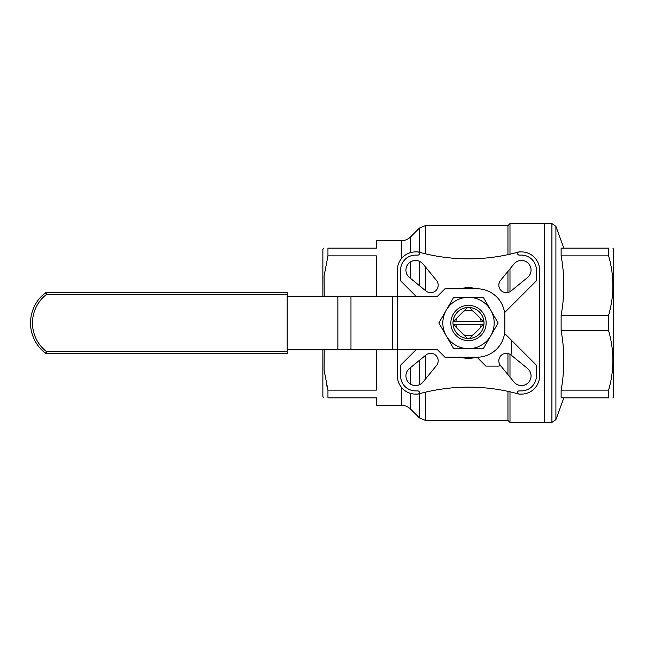 <?xml version="1.0" encoding="UTF-8"?>
<svg xmlns="http://www.w3.org/2000/svg" width="646" height="646" viewBox="0 0 646 646"><rect width="100%" height="100%" fill="white"/><g stroke="black" fill="none" stroke-linecap="round" stroke-linejoin="round"><path stroke-width="0.97" d="M322.871 296.272L322.871 249.469L323.63 248.153M324.211 296.272L324.098 276.004L327.95 255.873L327.95 248.153C322.241 248.153 322.241 248.153 327.95 248.153C322.241 248.153 322.241 248.153 327.95 248.153L376.327 248.153L376.327 240.667L401.489 240.667L401.489 258.578M326.569 384.741L327.95 390.127L324.106 370.077L324.211 349.728M410.565 393.398L410.565 409.088C408.038 406.633 405.01 405.381 401.489 405.333L376.327 405.333L376.327 397.847L327.95 397.847C322.241 397.847 322.241 397.847 327.95 397.847C322.241 397.847 322.241 397.847 327.95 397.847L327.95 390.127L376.327 390.127L376.327 349.728M323.63 397.847L322.871 396.531L322.871 349.728M376.327 296.272L376.327 255.873L327.95 255.873M504.566 312.632L536.398 280.808L536.398 270.076A14.971 14.971 0 0 0 521.427 255.105L519.214 255.105A1.607 1.607 0 0 1 518.762 251.956A1.607 1.607 0 0 1 519.198 251.9L521.427 251.9A18.177 18.177 0 0 1 539.604 270.076L539.604 375.924A18.177 18.177 0 0 1 521.427 394.1L519.198 394.1A1.607 1.607 0 0 1 518.762 394.044A186.791 186.791 0 0 0 518.738 394.036A1.599 1.599 0 0 1 519.182 390.895L521.427 390.895A14.971 14.971 0 0 0 536.398 375.924L536.398 365.192L504.566 333.368L511.584 340.402L511.584 353.378A1.066 1.066 0 0 1 509.985 354.307L509.985 377.135M501.005 355.518A7.486 7.486 0 0 0 500.505 365.539L513.974 382.012A9.625 9.625 0 0 0 528.226 382.731A9.625 9.625 0 0 0 527.516 368.47L511.034 355.009A7.486 7.486 0 0 0 510.138 354.371M436.494 365.539A7.486 7.486 0 0 0 425.956 355.009L409.483 368.47A9.625 9.625 0 0 0 408.773 382.731A9.625 9.625 0 0 0 423.025 382.012L436.494 365.539M500.505 280.461A7.486 7.486 0 0 0 511.034 290.991L527.516 277.53A9.625 9.625 0 0 0 528.226 263.269A9.625 9.625 0 0 0 513.974 263.988L500.505 280.461M425.956 290.991A7.486 7.486 0 0 0 436.494 280.461L423.025 263.988A9.625 9.625 0 0 0 408.773 263.269A9.625 9.625 0 0 0 409.483 277.53L425.956 290.991M518.762 251.956A186.791 186.791 0 0 1 418.261 251.964A186.791 186.791 0 0 1 418.228 251.956A1.607 1.607 0 0 0 417.8 251.9L415.572 251.9A18.177 18.177 0 0 0 397.395 270.076L397.395 296.272M518.738 394.036A186.791 186.791 0 0 0 418.228 394.044A1.607 1.607 0 0 1 417.8 394.1L415.572 394.1A18.177 18.177 0 0 1 397.395 375.924L397.395 349.728M507.95 391.371L507.95 420.409L509.985 422.436L544.198 422.436L544.198 223.564L551.902 223.564L551.902 422.436L544.198 422.436L544.198 223.564L509.985 223.564L509.985 254.185M509.985 422.436L509.985 391.815M509.985 291.709L509.985 268.865M507.95 374.648L507.95 353.515M507.95 292.501L507.95 271.352M507.95 254.629L507.95 225.591L509.985 223.564M477.119 288.786A35.288 35.288 0 0 0 459.879 288.786M416.064 349.728L400.601 365.192L400.601 375.924A14.971 14.971 0 0 0 415.572 390.895L417.817 390.895A1.607 1.607 0 0 1 418.228 394.044M459.879 357.214A35.288 35.288 0 0 0 477.014 357.238M418.261 251.964A1.599 1.599 0 0 1 417.817 255.105L415.572 255.105A14.971 14.971 0 0 0 400.601 270.076L400.601 280.808L416.064 296.272M608.597 255.873L561.124 255.873C564.725 275.672 564.725 295.48 561.124 315.28L608.597 315.28C614.306 295.585 614.306 275.785 608.597 255.873L608.597 248.153L561.124 248.153L561.124 255.873M561.124 330.72C564.725 350.52 564.725 370.328 561.124 390.127L561.124 397.847L608.597 397.847C614.298 397.847 614.298 397.847 608.597 397.847C614.298 397.847 614.298 397.847 608.597 397.847L608.597 390.127C614.306 370.433 614.306 350.633 608.597 330.72L561.124 330.72L561.124 315.28M608.597 330.72L608.597 315.28M608.597 248.153C614.298 248.153 614.298 248.153 608.597 248.153C614.298 248.153 614.298 248.153 608.597 248.153M609.977 384.717L608.597 390.127L561.124 390.127M612.917 397.847L613.7 396.491L613.7 249.509L612.917 248.153M456.77 327.91L467.074 338.213A15.278 15.278 0 0 0 469.925 338.213L483.531 324.607L455.89 324.607A12.71 12.71 0 0 0 456.77 327.91L453.04 324.171L456.77 327.91L453.468 324.607L455.89 324.607M483.507 321.393L469.925 307.787A15.278 15.278 0 0 0 467.074 307.787L453.468 321.393L481.108 321.393A12.71 12.71 0 0 0 480.22 318.09L483.531 321.393L481.108 321.393M453.04 321.829L456.77 318.09A12.71 12.71 0 0 0 455.89 321.393M469.674 307.544L473.405 311.275A12.71 12.71 0 0 0 463.586 311.275L467.324 307.544M483.959 324.171L480.22 327.91A12.71 12.71 0 0 0 481.108 324.607M463.586 334.725A12.71 12.71 0 0 0 473.405 334.725L469.674 338.456M476.99 357.214L485.881 366.104L498.849 366.104A1.066 1.066 0 0 0 499.786 364.505A7.486 7.486 0 0 1 509.985 354.307M287.155 296.272L437.487 296.272L444.973 288.786L477.055 288.786A27.802 27.802 0 0 1 504.849 316.588L504.849 329.412A27.802 27.802 0 0 1 477.055 357.214L444.973 357.214L437.487 349.728L287.155 349.728M483.313 297.338L490.726 310.169A25.662 25.662 0 0 0 468.495 297.338L483.313 297.338M498.131 323L490.726 335.831A25.662 25.662 0 0 0 490.726 310.169L498.131 323M483.313 348.662L468.495 348.662A25.662 25.662 0 0 0 490.726 335.831L483.313 348.662M468.495 348.662L453.686 348.662L446.273 335.831A25.662 25.662 0 0 0 468.495 348.662M446.273 335.831L438.868 323L446.273 310.169A25.662 25.662 0 0 0 446.273 335.831M446.273 310.169L453.686 297.338L468.495 297.338A25.662 25.662 0 0 0 446.273 310.169M486.139 323A17.644 17.644 0 0 0 459.677 307.722A17.644 17.644 0 0 0 459.677 338.278A17.644 17.644 0 0 0 486.139 323M483.999 323A15.504 15.504 0 0 1 460.743 336.429A15.504 15.504 0 0 1 460.743 309.571A15.504 15.504 0 0 1 483.999 323M287.155 292.42L287.155 353.58L46.585 353.58A1.922 1.922 0 0 1 45.414 353.184A38.066 38.066 0 0 1 45.414 292.816A1.922 1.922 0 0 1 46.585 292.42L287.155 292.42M45.414 292.816A1.922 1.922 0 0 1 46.585 292.42A1.922 1.922 0 0 0 45.414 292.816L46.585 294.342L46.585 292.42A1.922 1.922 0 0 0 45.414 292.816A38.066 38.066 0 0 0 45.414 353.184A1.922 1.922 0 0 0 46.585 353.58L46.585 351.658L45.414 353.184M507.95 420.409L425.423 420.409L425.423 392.187M425.423 379.081L425.423 355.445M425.423 290.555L425.423 266.919M425.423 253.813L425.423 225.591L419.375 228.095L419.375 252.271M425.423 420.409L419.375 417.905L419.375 393.729M419.375 384.766L419.375 360.387M419.375 285.613L419.375 261.234M410.565 384.136L410.565 367.59M410.565 278.41L410.565 261.864M410.565 252.602L410.565 236.912C408.038 239.367 405.01 240.619 401.489 240.667M401.489 405.333L401.489 387.422M551.902 422.436L555.915 419.625L555.915 226.375L551.902 223.564M337.866 296.272L337.866 349.728M350.972 296.272L350.972 349.728M392.372 296.272L392.372 349.728M397.282 296.272L397.282 349.728M287.155 351.658L46.585 351.658A36.144 36.144 0 0 1 46.585 294.342L287.155 294.342M410.565 409.088L419.375 417.905M410.565 236.912L419.375 228.095M507.95 225.591L425.423 225.591M563.845 248.153L555.915 226.375M563.845 397.847L555.915 419.625"/></g></svg>
